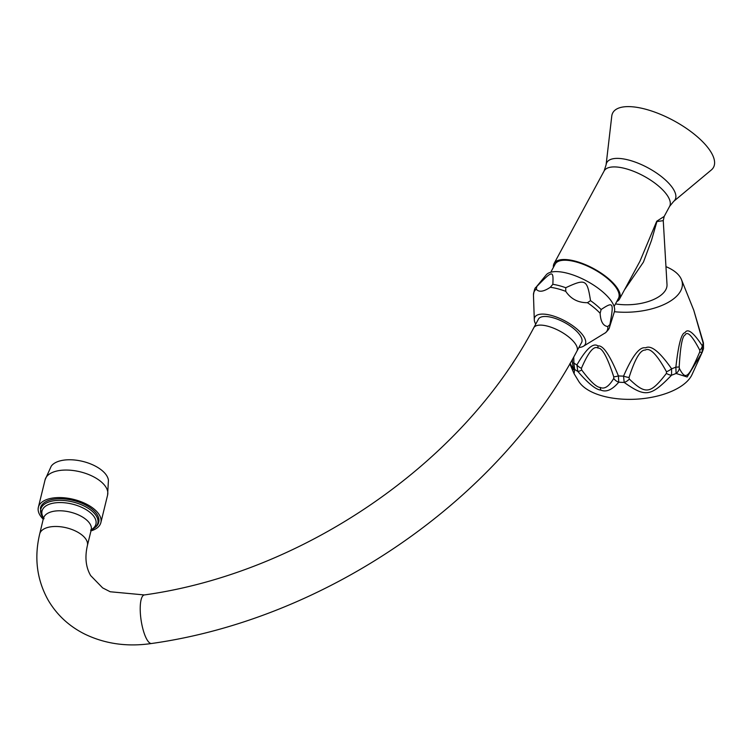 <?xml version="1.0" encoding="UTF-8"?>
<svg xmlns="http://www.w3.org/2000/svg" width="751" height="751" viewBox="0 0 751 751"><rect width="100%" height="100%" fill="white"/><g stroke="black" fill="none" stroke-linecap="round" stroke-linejoin="round"><path stroke-width="1.13" d="M611.765 116.123A57.264 22.108 28.4 0 1 645.25 109.12A57.264 22.108 -151.6 0 1 699.594 138.785A57.264 22.108 -151.6 0 1 711.338 169.961L673.675 201.381A38.864 15.001 28.4 0 0 665.705 180.221A38.864 15.001 28.4 0 0 628.822 160.085A38.864 15.001 28.4 0 0 606.095 164.835L611.765 116.123M615.482 303.92A37.09 17.93 -3.4 0 0 661.227 294.983A37.09 17.93 -3.4 0 0 667.01 284.573L663.255 220.653L656.909 221.564L651.492 240.386L643.447 262.09L624.438 289.933M665.959 266.652A52.495 25.374 176.6 0 1 681.476 279.654A52.495 25.374 176.6 0 1 614.393 311.712M573.745 356.922L573.914 363.043A8.177 0.676 -179.9 0 1 572.44 362.658L573.548 369.727M613.745 378.429A8.177 6.543 -148.2 0 0 618.74 382.212A70.209 33.936 176.6 0 0 624.184 382.428A8.177 5.295 -44.4 0 0 629.3 379.058L629.056 377.471A8.177 2.112 18.3 0 1 623.555 376.129C632.351 355.871 639.674 346.446 645.522 347.863C651.004 344.765 659.697 351.74 671.601 368.788L671.554 375.2C650.629 396.753 645.55 397.523 624.184 382.428L623.555 376.129A70.735 34.199 176.6 0 1 618.42 375.922L618.74 382.212C612.178 389.844 606.217 392.463 600.856 390.088C595.984 389.769 588.305 383.554 577.819 371.426L576.899 364.977C586.146 348.793 593.187 342.456 598.04 345.948C603.044 345.056 609.84 355.045 618.42 375.922A8.177 1.22 162.2 0 1 613.764 376.852L613.745 378.429C608.995 386.408 604.517 389.431 600.293 387.469C596.491 387.309 590.286 381.48 581.687 369.98L581.415 368.328C588.371 352.163 593.9 345.413 597.984 348.079C602.171 347.591 607.428 357.185 613.764 376.852M581.415 368.328A8.177 4.356 24.8 0 1 576.899 364.977A70.735 34.199 176.6 0 1 573.914 363.043L574.646 369.379A8.177 7.322 165.9 0 1 572.806 366.197M629.056 377.471C635.008 358.837 640.396 349.703 645.222 350.088C649.897 347.262 656.984 354.481 666.494 371.754L666.409 373.397A8.177 3.821 -143.1 0 0 671.554 375.2A70.209 33.936 176.6 0 0 676.078 373.463A8.177 7.228 -22 0 0 679.345 368.422L679.204 366.863C680.322 346.699 682.293 336.072 685.109 334.984C687.381 330.759 692.272 335.847 699.801 350.257L699.754 351.956A8.177 0.751 -155.7 0 0 702.129 352.454L687.156 376.993L676.078 373.463L675.872 367.145C678.406 344.531 681.448 333.05 684.996 332.684C687.663 327.98 693.426 332.374 702.298 345.835L702.138 352.454A8.177 0.751 -155.7 0 1 702.129 352.454L692.047 374.552A58.625 28.341 176.6 0 1 603.494 396.228A58.625 28.341 -3.4 0 1 578.645 381.226L574.093 373.716L574.646 369.379A70.209 33.936 176.6 0 0 577.819 371.426A8.177 2.159 -38.7 0 0 581.687 369.98M699.801 350.257A8.177 5.37 150.6 0 0 702.298 345.835A70.735 34.199 176.6 0 0 703.208 343.31A8.177 1.042 -15.5 0 0 703.434 342.944L703.499 348.68L703.208 343.31L693.783 310.266L681.476 279.654M569.849 363.784L574.074 373.688M573.548 369.764L570.103 363.334M679.204 366.863A8.177 0.742 2.7 0 1 675.872 367.145A70.735 34.199 176.6 0 1 671.601 368.788A8.177 3.173 150.3 0 1 666.494 371.754M666.409 373.397C650.319 394.097 645.86 394.791 629.3 379.058M699.754 351.956C688.198 378.523 685.729 380.457 679.345 368.422M553.412 267.356A37.221 14.372 28.4 0 1 554.069 263.554A37.221 14.372 28.4 0 1 575.182 261.132A37.221 14.372 -151.6 0 1 608.629 278.752A37.221 14.372 -151.6 0 1 619.556 298.954L639.974 261.198L656.74 221.226A8.177 3.164 -151.6 0 0 656.909 221.564M663.255 220.653L664.194 216.41L656.74 221.226M616.74 301.592A37.221 14.372 -151.6 0 0 619.556 298.954M550.783 272.219L555.149 264.136A35.992 13.893 28.4 0 1 575.557 261.799A35.992 13.893 -151.6 0 1 607.916 278.837A35.992 13.893 -151.6 0 1 618.477 298.372L614.111 306.455M536.815 286.497C552.605 270.2 553.562 270.069 552.839 284.31L550.314 287.286C543.546 291.782 538.861 292.421 536.27 289.201L536.815 286.497A41.934 16.184 -151.6 0 0 535.979 287.351L546.202 274.894A38.855 15.001 28.4 0 1 567.606 273.308A38.855 15.001 -151.6 0 1 614.374 311.749L609.549 327.136A41.934 16.184 -151.6 0 0 609.868 324.639L607.794 326.544C603.156 325.99 600.603 321.578 600.133 313.298L601.129 309.525C613.492 301.367 614.018 302.268 609.868 324.639M565.747 291.35L565.756 287.717C585.658 278.527 587.132 279.297 590.521 300.644L587.46 302.691C578.139 302.775 570.901 298.992 565.747 291.35A41.399 15.978 -151.6 0 0 557.711 288.769A41.399 15.978 -151.6 0 0 550.314 287.286M578.899 347.497A28.632 11.049 -151.6 0 0 583.424 346.249L605.719 332.599C608.282 330.036 609.559 328.215 609.549 327.136M535.716 324.16A28.632 11.049 28.4 0 1 534.29 319.682A28.632 11.049 28.4 0 1 551.065 315.345A28.632 11.049 -151.6 0 1 578.852 330.75A28.632 11.049 -151.6 0 1 583.424 346.249M581.603 342.494A24.539 9.472 -151.6 0 0 580.692 336.27A24.539 9.472 -151.6 0 0 558.368 319.579A24.539 9.472 -151.6 0 0 538.429 319.147L533.764 327.774A24.539 9.472 -151.6 0 1 553.703 328.215A24.539 9.472 -151.6 0 1 576.026 344.897A24.539 9.472 -151.6 0 1 576.937 351.121L581.603 342.494M90.58 530.112C95.405 527.887 98.099 525.325 98.653 522.424A29.993 14.992 -166.3 0 0 97.423 515.102A29.993 14.992 -166.3 0 0 66.295 499.143A29.993 14.992 -166.3 0 0 40.404 508.174L41.943 515.862L44.009 518.725M90.974 530.901A32.18 16.09 13.7 0 0 100.869 522.612A32.18 16.09 13.7 0 0 99.451 515.111A32.18 16.09 -166.3 0 0 66.407 498.035A32.18 16.09 -166.3 0 0 38.357 507.319A32.18 16.09 -166.3 0 0 39.775 514.829A32.18 16.09 13.7 0 0 43.295 519.241M45.088 479.795L51.218 466.211A29.993 14.992 -166.3 0 1 78.958 460.607A29.993 14.992 -166.3 0 1 106.961 476.096A29.993 14.992 13.7 0 1 108.435 480.199L107.6 495.078A32.18 16.09 13.7 0 0 106.182 487.577A32.18 16.09 -166.3 0 0 73.147 470.511A32.18 16.09 -166.3 0 0 45.088 479.795L38.357 507.319M606.095 164.835L604.133 170.965A37.221 14.372 28.4 0 1 625.245 168.543A37.221 14.372 28.4 0 1 658.693 186.164A37.221 14.372 28.4 0 1 669.62 206.365L673.675 201.381M598.04 345.948A8.177 4.018 104.8 0 0 597.984 348.079M600.856 390.088A8.177 4.018 -75.2 0 1 600.293 387.469M565.756 287.717A41.934 16.184 -151.6 0 0 559.082 285.633A41.934 16.184 -151.6 0 0 552.839 284.31M601.129 309.525A41.934 16.184 -151.6 0 0 590.521 300.644M600.133 313.298A41.399 15.978 -151.6 0 0 587.46 302.691M605.043 333.087A41.399 15.978 -151.6 0 0 607.794 326.544M536.27 289.201A41.399 15.978 -151.6 0 0 533.463 295.03L534.29 319.682M144.342 594.942L110.219 591.76L102.634 587.892L90.674 575.604C85.811 567.24 84.713 557.223 87.388 545.573A24.539 12.269 13.7 0 0 86.309 539.847A24.539 12.269 13.7 0 0 61.113 526.827A24.539 12.269 13.7 0 0 39.709 533.914C34.02 557.702 36.846 579.791 48.186 600.18C56.766 614.759 68.801 625.987 84.29 633.863C104.727 643.86 127.154 647.071 151.58 643.494A24.539 6.919 -98.5 0 1 146.933 639.57A24.539 6.919 -98.5 0 1 140.334 612.788A24.539 6.919 -98.5 0 1 144.342 594.942C302.963 572.994 462.447 463.358 533.764 327.774M91.237 529.849A29.355 14.673 -166.3 0 0 96.532 516.322A29.355 14.673 -166.3 0 0 60.136 500.326A29.355 14.673 -166.3 0 0 42.084 516.059A29.355 14.673 -166.3 0 0 43.558 518.181A24.539 12.269 13.7 0 1 64.952 511.131A24.539 12.269 13.7 0 1 90.148 524.151A24.539 12.269 13.7 0 1 91.228 529.877L91.312 529.474M43.596 517.983A27.74 13.865 13.7 0 1 43.258 517.43A27.74 13.865 13.7 0 1 60.305 502.56A27.74 13.865 13.7 0 1 94.701 517.674A27.74 13.865 13.7 0 1 91.293 529.652M572.431 359.269L572.44 362.658M703.499 348.68L702.185 352.332M703.434 342.944L693.783 310.276M554.069 263.554L604.133 170.965M664.194 216.41L669.62 206.365M151.58 643.494C325.436 619.134 497.81 500.842 576.937 351.121M39.709 533.914L43.596 517.617L43.962 518.425M87.388 545.573L91.228 529.877M100.869 522.612L107.6 495.078M535.979 287.351C534.975 287.642 534.139 290.205 533.463 295.03"/></g></svg>
